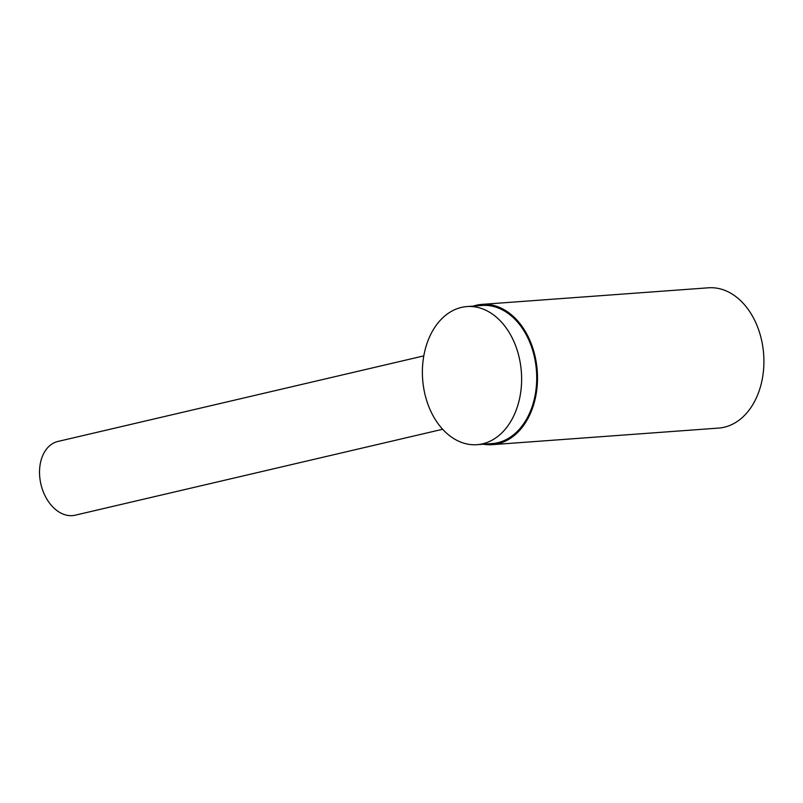 <?xml version="1.0" encoding="UTF-8"?>
<svg xmlns="http://www.w3.org/2000/svg" width="803" height="803" viewBox="0 0 803 803"><rect width="100%" height="100%" fill="white"/><g stroke="black" fill="none" stroke-linecap="round" stroke-linejoin="round"><path stroke-width="1.2" d="M483.396 444.22A70.333 50.268 -94.2 0 0 492.239 444.661A70.333 50.268 -94.2 0 0 536.344 363.006A70.333 50.268 -94.2 0 0 481.971 304.377A70.333 50.268 -94.2 0 0 473.288 306.094M481.971 304.377L708.387 287.805A70.333 50.268 85.8 0 1 762.76 346.424A70.333 50.268 85.8 0 1 718.665 428.079L492.239 444.661M423.522 386.966A69.249 49.495 -94.2 0 0 477.062 444.681A69.249 49.495 -94.2 0 0 520.485 364.281A69.249 49.495 -94.2 0 0 466.955 306.565A69.249 49.495 -94.2 0 0 423.522 386.966M466.955 306.565L482.041 305.461A69.249 49.495 85.8 0 1 535.581 363.177A69.249 49.495 85.8 0 1 492.159 443.577L477.062 444.681M442.644 429.264L75.191 515.195A37.871 26.318 -103.2 0 1 40.15 480.254A37.871 26.318 -103.2 0 1 57.946 441.449L423.803 355.89"/></g></svg>

